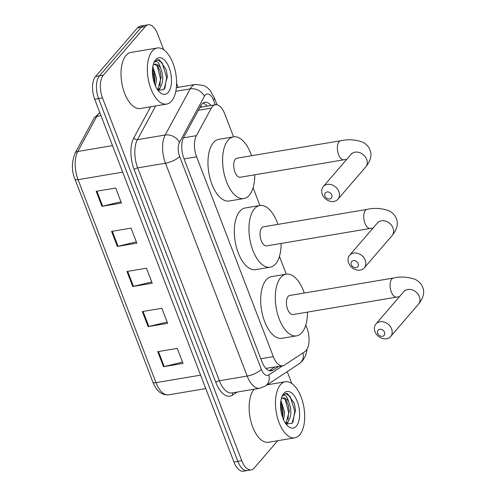 <?xml version="1.0" encoding="UTF-8"?>
<svg xmlns="http://www.w3.org/2000/svg" width="496" height="496" viewBox="0 0 496 496"><rect width="100%" height="100%" fill="white"/><g stroke="black" fill="none" stroke-linecap="round" stroke-linejoin="round"><path stroke-width="0.74" d="M233.566 136.846L224.762 113.919A17.056 8.426 80.5 0 0 215.32 104.774A17.056 8.426 80.5 0 0 211.321 108.122L196.391 135.662A17.056 8.426 80.5 0 0 196.614 156.81L273.321 356.643A17.056 8.426 80.5 0 0 282.763 365.788A17.056 8.426 80.5 0 0 284.468 365.106L304.823 351.701A17.056 8.426 80.5 0 0 306.057 350.598A17.056 8.426 80.5 0 0 306.9 327.887L305.809 325.047M265.887 368.379L282.763 365.788M286.273 274.158L279.453 256.389M259.923 205.499L253.103 187.736M277.766 440.696L254.157 468.1A17.056 8.426 -99.5 0 1 251.212 469.886A17.056 8.426 -99.5 0 1 241.769 460.741L102.492 97.917A17.056 8.426 -99.5 0 1 103.335 75.206L145.229 26.586A17.056 8.426 -99.5 0 1 148.168 24.8A17.056 8.426 -99.5 0 1 157.61 33.945L163.674 49.73M176.588 83.378L178.114 87.346M287.24 371.628L291.791 383.489M148.168 24.8L140.368 26.114A17.056 8.426 -99.5 0 0 137.429 27.9L95.536 76.52A17.056 8.426 -99.5 0 0 94.693 99.231L233.969 462.055A17.056 8.426 -99.5 0 0 243.412 471.2L247.312 470.543A17.056 8.426 -99.5 0 1 237.869 461.398L98.592 98.574A17.056 8.426 -99.5 0 1 99.436 75.863L141.329 27.243A17.056 8.426 -99.5 0 1 144.268 25.457A17.056 8.426 -99.5 0 0 141.329 27.243L99.436 75.863A17.056 8.426 -99.5 0 0 98.592 98.574L237.869 461.398A17.056 8.426 -99.5 0 0 247.312 470.543L251.212 469.886M211.011 105.499A17.056 8.426 80.5 0 0 204.854 102.281A17.056 8.426 80.5 0 0 200.855 105.629L183.694 137.299A17.056 8.426 80.5 0 0 183.911 158.447L261.925 361.683A17.056 8.426 80.5 0 0 271.368 370.828A17.056 8.426 80.5 0 0 273.073 370.146L278.634 366.482M202.988 103.075A17.056 8.426 -99.5 0 1 207.111 106.15M274.734 367.139L269.34 370.692M96.181 191.301L115.686 188.021L121.458 203.056L101.953 206.336L96.181 191.301M142.352 311.575L161.857 308.295L167.623 323.33L148.124 326.61L142.352 311.575M157.74 351.67L177.246 348.39L183.018 363.419L163.513 366.699L157.74 351.67M111.575 231.396L131.074 228.117L136.846 243.145L117.341 246.431L111.575 231.396M126.964 271.486L146.463 268.206L152.235 283.241L132.736 286.521L126.964 271.486M151.745 281.957L133.436 286.378A4.551 1.5 159 0 1 132.736 286.521M136.35 241.862L118.048 246.283A4.551 1.5 159 0 1 117.341 246.431M182.522 362.136L164.213 366.556A4.551 1.5 159 0 1 163.513 366.699M167.133 322.047L148.825 326.467A4.551 1.5 159 0 1 148.124 326.61M120.962 201.773L102.66 206.193A4.551 1.5 159 0 1 101.953 206.336M280.463 384.735A28.433 14.043 -99.5 0 1 285.361 381.759A28.433 14.043 -99.5 0 1 302.752 402.089A28.433 14.043 -99.5 0 1 299.696 434.849A28.433 14.043 -99.5 0 1 294.798 437.832A28.433 14.043 -99.5 0 1 277.407 417.502A28.433 14.043 -99.5 0 1 280.463 384.735M285.417 423.138L286.149 422.511L289.298 411.041L288.294 405.003L286.006 400.167L282.701 398.028M285.677 423.522L287.699 422.251C291.555 416.578 291.877 409.739 288.678 401.748A12.853 6.349 -99.5 0 0 283.073 397.941A12.853 6.349 -99.5 0 0 281.269 398.865M282.72 417.688L283.104 412.083L282.1 406.044L280.668 402.523M283.594 419.814L284.679 412.449L280.941 400.427M285.913 423.857L292.02 423.46L295.517 410.421L294.351 403.502L287.593 393.613L285.777 393.52L282.887 395.281L281.784 396.918L282.639 395.771C284.915 394.072 286.93 396.062 288.678 401.748M296.348 426.132A18.538 9.157 -99.5 0 1 287.482 425.704A18.538 9.157 -99.5 0 1 282.416 395.61A18.538 9.157 -99.5 0 1 283.805 393.458A18.538 9.157 -99.5 0 1 297.265 401.45A18.538 9.157 -99.5 0 1 296.348 426.132M294.798 437.832L268.466 442.258A28.433 14.043 -99.5 0 1 251.088 421.984A28.433 14.043 -99.5 0 1 254.088 389.217M283.117 412.35L282.026 405.79M286.942 424.396L288.133 421.767M289.311 411.308L288.213 404.748M295.529 410.632L294.357 403.527M282.367 416.671L282.398 413.366L280.581 403.775M288.002 419.622L288.585 412.325L285.188 399.23M292.9 422.449L294.779 411.283L290.141 396.335L285.485 393.582M384.493 332.233A3.98 3.199 -139.3 0 0 379.731 329.301A3.98 3.199 -139.3 0 0 377.667 333.38A3.98 3.199 -139.3 0 0 382.428 336.313A3.98 3.199 -139.3 0 0 384.493 332.233M374.995 331.644A9.666 7.775 40.7 0 1 375.962 323.938A9.666 7.775 40.7 0 1 384.307 322.078A9.666 7.775 40.7 0 1 391.573 328.854A9.666 7.775 40.7 0 1 390.606 336.561A9.666 7.775 40.7 0 1 382.261 338.421A9.666 7.775 40.7 0 1 374.995 331.644M289.776 295.48A9.666 4.774 80.5 0 0 288.108 296.49A9.666 4.774 80.5 0 0 287.072 307.632A9.666 4.774 80.5 0 0 292.987 314.545L396.645 297.11A9.666 4.774 80.5 0 1 391.288 291.927A9.666 4.774 80.5 0 1 391.772 279.056A9.666 4.774 80.5 0 1 393.433 278.039L289.776 295.48M307.47 312.108A31.273 15.45 -99.5 0 1 301.959 332.574A31.273 15.45 -99.5 0 1 296.571 335.854A31.273 15.45 -99.5 0 1 277.438 313.491A31.273 15.45 -99.5 0 1 280.798 277.45A31.273 15.45 -99.5 0 1 286.192 274.17A31.273 15.45 -99.5 0 1 304.265 293.043M296.571 335.854L281.939 338.309A31.273 15.45 -99.5 0 1 262.812 315.946A31.273 15.45 -99.5 0 1 266.172 279.905A31.273 15.45 -99.5 0 1 271.566 276.632L286.192 274.17M358.137 263.581A3.98 3.199 -139.3 0 0 353.381 260.642A3.98 3.199 -139.3 0 0 351.311 264.728A3.98 3.199 -139.3 0 0 356.072 267.66A3.98 3.199 -139.3 0 0 358.137 263.581M348.645 262.985A9.666 7.775 40.7 0 1 349.606 255.285A9.666 7.775 40.7 0 1 357.957 253.425A9.666 7.775 40.7 0 1 365.217 260.202A9.666 7.775 40.7 0 1 364.256 267.902A9.666 7.775 40.7 0 1 355.905 269.762A9.666 7.775 40.7 0 1 348.645 262.985M263.426 226.821A9.666 4.774 80.5 0 0 261.758 227.838A9.666 4.774 80.5 0 0 260.716 238.973A9.666 4.774 80.5 0 0 266.631 245.886L370.289 228.451A9.666 4.774 80.5 0 1 364.938 223.268A9.666 4.774 80.5 0 1 365.416 210.397A9.666 4.774 80.5 0 1 367.083 209.386L263.426 226.821M281.12 243.449A31.273 15.45 -99.5 0 1 275.609 263.915A31.273 15.45 -99.5 0 1 270.215 267.195A31.273 15.45 -99.5 0 1 251.081 244.832A31.273 15.45 -99.5 0 1 254.448 208.791A31.273 15.45 -99.5 0 1 259.836 205.511A31.273 15.45 -99.5 0 1 277.909 224.384M270.215 267.195L255.589 269.657A31.273 15.45 -99.5 0 1 236.456 247.293A31.273 15.45 -99.5 0 1 239.816 211.253A31.273 15.45 -99.5 0 1 245.21 207.973L259.836 205.511M331.787 194.922A3.98 3.199 -139.3 0 0 327.025 191.989A3.98 3.199 -139.3 0 0 324.961 196.069A3.98 3.199 -139.3 0 0 329.716 199.001A3.98 3.199 -139.3 0 0 331.787 194.922M322.288 194.333A9.666 7.775 40.7 0 1 323.256 186.626A9.666 7.775 40.7 0 1 331.601 184.766A9.666 7.775 40.7 0 1 338.867 191.543A9.666 7.775 40.7 0 1 337.9 199.249A9.666 7.775 40.7 0 1 329.555 201.109A9.666 7.775 40.7 0 1 322.288 194.333M237.069 158.168A9.666 4.774 80.5 0 0 235.402 159.179A9.666 4.774 80.5 0 0 234.36 170.32A9.666 4.774 80.5 0 0 240.275 177.233L343.933 159.793A9.666 4.774 80.5 0 1 338.582 154.616A9.666 4.774 80.5 0 1 339.059 141.744A9.666 4.774 80.5 0 1 340.727 140.728L237.069 158.168M254.764 174.797A31.273 15.45 -99.5 0 1 249.252 195.263A31.273 15.45 -99.5 0 1 243.858 198.543A31.273 15.45 -99.5 0 1 224.731 176.179A31.273 15.45 -99.5 0 1 228.092 140.139A31.273 15.45 -99.5 0 1 233.486 136.859A31.273 15.45 -99.5 0 1 251.559 155.732M243.858 198.543L229.233 200.998A31.273 15.45 -99.5 0 1 210.099 178.634A31.273 15.45 -99.5 0 1 213.466 142.594A31.273 15.45 -99.5 0 1 218.854 139.32L233.486 136.859M152.34 50.976A28.433 14.043 -99.5 0 1 157.244 48A28.433 14.043 -99.5 0 1 174.635 68.33A28.433 14.043 -99.5 0 1 171.579 101.091A28.433 14.043 -99.5 0 1 166.675 104.073A28.433 14.043 -99.5 0 1 149.284 83.743A28.433 14.043 -99.5 0 1 152.34 50.976M166.675 104.073L140.349 108.5A28.433 14.043 -99.5 0 1 122.958 88.17A28.433 14.043 -99.5 0 1 126.015 55.409A28.433 14.043 -99.5 0 1 130.919 52.427L157.244 48M157.3 89.379L158.032 88.753L161.181 77.283L160.177 71.25L157.889 66.408L154.585 64.269M157.561 89.77L159.582 88.493C163.432 82.82 163.761 75.981 160.561 67.989A12.853 6.349 -99.5 0 0 154.957 64.182A12.853 6.349 -99.5 0 0 153.152 65.106M154.603 83.929L154.988 78.325L153.983 72.292L152.545 68.77M155.477 86.056L156.562 78.69L152.824 66.669M157.796 90.098L163.903 89.702L167.4 76.663L166.234 69.744L159.476 59.855L157.66 59.768L154.764 61.523L153.667 63.159L154.516 62.012C156.798 60.314 158.807 62.304 160.561 67.989M168.231 92.374A18.538 9.157 -99.5 0 1 159.365 91.946A18.538 9.157 -99.5 0 1 154.299 61.857A18.538 9.157 -99.5 0 1 155.688 59.7A18.538 9.157 -99.5 0 1 169.148 67.692A18.538 9.157 -99.5 0 1 168.231 92.374M155 78.591L153.909 72.032M158.819 90.638L160.016 88.009M161.194 77.55L160.096 70.99M167.406 76.874L166.241 69.769M154.25 82.913L154.281 79.608L152.458 70.017M159.886 85.864L160.468 78.566L157.071 65.472M164.784 88.691L166.662 77.525L162.025 62.577L157.368 59.824M200.737 105.846A17.056 12.536 28.5 0 1 201.686 107.068M260.797 358.751L273.321 356.643M184.09 158.918L196.614 156.81M183.415 137.845L196.391 135.662M198.319 110.31L211.321 108.122M215.258 104.78L213.454 100.087A11.371 5.617 80.5 0 0 205.195 95.182A11.371 5.617 80.5 0 0 204.488 96.224L179.49 142.352A11.371 5.617 80.5 0 0 179.639 156.451L261.342 369.309A11.371 5.617 80.5 0 0 268.776 374.951L282.664 365.806M261.342 369.309A11.371 3.751 159 0 1 247.182 376.067L219.393 380.742A22.748 11.234 80.5 0 0 231.985 392.937L259.774 388.263A22.748 11.234 -99.5 0 1 247.182 376.067L165.478 163.209A22.748 11.234 -99.5 0 1 165.187 135.011L190.185 88.883A22.748 11.234 -99.5 0 1 191.599 86.8A22.748 11.234 -99.5 0 1 195.523 84.413L176.353 87.637M175.813 91.301L190.185 88.883A11.371 8.358 28.5 0 1 204.488 96.224M237.243 392.051L232.574 395.126A25.587 12.642 -99.5 0 1 215.853 382.428L134.143 169.576A25.587 12.642 -99.5 0 1 133.821 137.851L150.66 106.77M241.769 460.741L233.969 462.055M145.229 26.586L137.429 27.9M103.335 75.206L95.536 76.52M102.492 97.917L94.693 99.231M179.49 142.352A11.371 8.358 28.5 0 0 165.187 135.011L137.392 139.686A22.748 11.234 80.5 0 0 137.683 167.884L219.393 380.742A2.846 0.936 -21 0 0 215.853 382.428M155.694 105.921L137.392 139.686A2.846 2.089 -151.5 0 1 133.821 137.851M179.639 156.451A11.371 3.751 159 0 1 165.478 163.209L137.683 167.884A2.846 0.936 -21 0 0 134.143 169.576M232.977 392.77A2.846 2.418 -123.4 0 0 232.574 395.126M268.776 374.951A11.371 9.66 56.6 0 1 265.279 386.086L299.367 363.642A11.371 9.66 56.6 0 0 302.975 352.916M217.081 104.842L214.322 97.65A11.371 3.751 159 0 1 213.454 100.087M269.533 370.741L273.073 370.146M200.607 375.143L155.98 382.645A5.685 1.879 159 0 1 152.88 382.125L74.964 179.149A5.685 1.879 -21 0 0 78.064 179.67L155.98 382.645A22.748 11.234 80.5 0 0 168.572 394.841C161.677 395.349 156.445 391.108 152.88 382.125M74.964 179.149C71.511 170.878 71.542 162.248 75.051 153.252A5.685 4.179 28.5 0 1 77.773 151.472A22.748 11.234 80.5 0 0 78.064 179.67L122.692 172.168M75.051 153.252L94.085 118.141A5.685 4.179 28.5 0 1 96.807 116.362L77.773 151.472L112.505 145.632M99.894 112.784A22.748 11.234 80.5 0 0 96.807 116.362L100.998 115.655M127.677 271.368L133.436 286.378M143.065 311.457L148.825 326.467M158.453 351.546L164.213 366.556M112.288 231.272L118.048 246.283M96.894 191.183L102.66 206.193M393.433 278.039C400.644 276.415 407.817 276.83 414.96 279.298C418.736 281.089 421.309 283.737 422.685 287.24C424.849 292.386 423.417 298.077 418.388 304.315A9.666 7.775 -139.3 0 0 419.356 296.614A9.666 7.775 -139.3 0 0 412.089 289.838A9.666 7.775 -139.3 0 0 403.744 291.698L375.962 323.938M367.083 209.386C374.288 207.756 381.461 208.177 388.604 210.645C392.379 212.431 394.959 215.078 396.335 218.581C398.493 223.733 397.06 229.425 392.032 235.662A9.666 7.775 -139.3 0 0 392.999 227.955A9.666 7.775 -139.3 0 0 385.733 221.179A9.666 7.775 -139.3 0 0 377.388 223.039L349.606 255.285M340.727 140.728C347.932 139.103 355.105 139.519 362.247 141.986C366.023 143.778 368.602 146.425 369.979 149.922C372.136 155.074 370.704 160.766 365.682 167.003A9.666 7.775 -139.3 0 0 366.643 159.303A9.666 7.775 -139.3 0 0 359.377 152.526A9.666 7.775 -139.3 0 0 351.032 154.386L323.256 186.626M200.248 107.31L215.32 104.774M299.367 363.642L302.554 360.828L305.629 355.675L307.191 348.899M259.774 388.263L265.279 386.086M214.322 97.65L209.889 90.08L207.21 87.525L203.937 85.548L195.523 84.413M94.085 118.141L99.82 112.586M168.572 394.841L205.766 388.585M285.361 381.759L267.226 384.809M399.416 296.713L396.645 297.11M418.388 304.315L390.606 336.561M404.494 290.668L403.744 291.698M373.066 228.061L370.289 228.451M392.032 235.662L364.256 267.902M378.144 222.01L377.388 223.039M346.71 159.402L343.933 159.793M365.682 167.003L337.9 199.249M351.788 153.357L351.032 154.386"/></g></svg>
